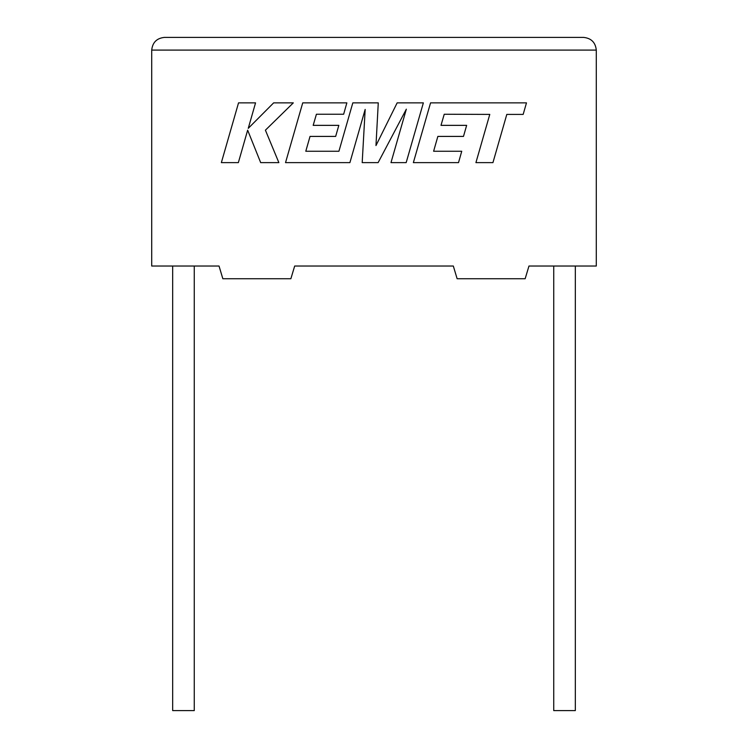 <?xml version="1.0" encoding="UTF-8"?>
<svg xmlns="http://www.w3.org/2000/svg" width="748" height="748" viewBox="0 0 748 748"><rect width="100%" height="100%" fill="white"/><g stroke="black" fill="none" stroke-linecap="round" stroke-linejoin="round"><path stroke-width="1.12" d="M553.735 266.036L553.735 710.6L575.324 710.6L575.324 266.036M194.265 266.036L194.265 710.6L172.676 710.6L172.676 266.036M528.967 266.036L596.287 266.036L596.287 50.097C595.473 42.44 591.238 38.204 583.58 37.4C591.238 38.204 595.473 42.44 596.287 50.097L151.713 50.097L151.713 266.036L219.033 266.036L222.848 278.733L290.869 278.733L294.675 266.036L453.325 266.036L457.131 278.733L525.152 278.733L528.967 266.036M164.42 37.4C156.762 38.204 152.527 42.44 151.713 50.097C152.527 42.44 156.762 38.204 164.42 37.4L583.58 37.4M444.237 114.248L489.781 114.407L475.924 162.625L492.941 162.625L506.807 114.407L523.161 114.407L526.48 102.869L430.558 102.869L413.364 162.625L458.515 162.625L461.74 151.255L433.616 151.255L437.851 136.407L463.489 136.407L466.649 125.355L441.002 125.355L444.237 114.248M423.359 102.869L397.151 102.869L375.973 145.561L378.273 102.869L352.822 102.869L338.919 151.255L305.792 151.255L310.027 136.407L335.665 136.407L338.825 125.355L313.178 125.355L316.413 114.238L343.641 114.238L346.866 102.869L302.725 102.869L285.53 162.625L349.905 162.625L365.174 109.423L362.191 162.625L378.123 162.625L406.342 109.171L390.989 162.625L406.173 162.625L423.359 102.869M238.537 102.869L221.361 162.625L238.36 162.625L247.653 130.18L260.678 162.625L278.864 162.625L265.409 130.18L293.31 102.869L273.646 102.869L248.252 128.347L255.554 102.869L238.537 102.869"/></g></svg>
